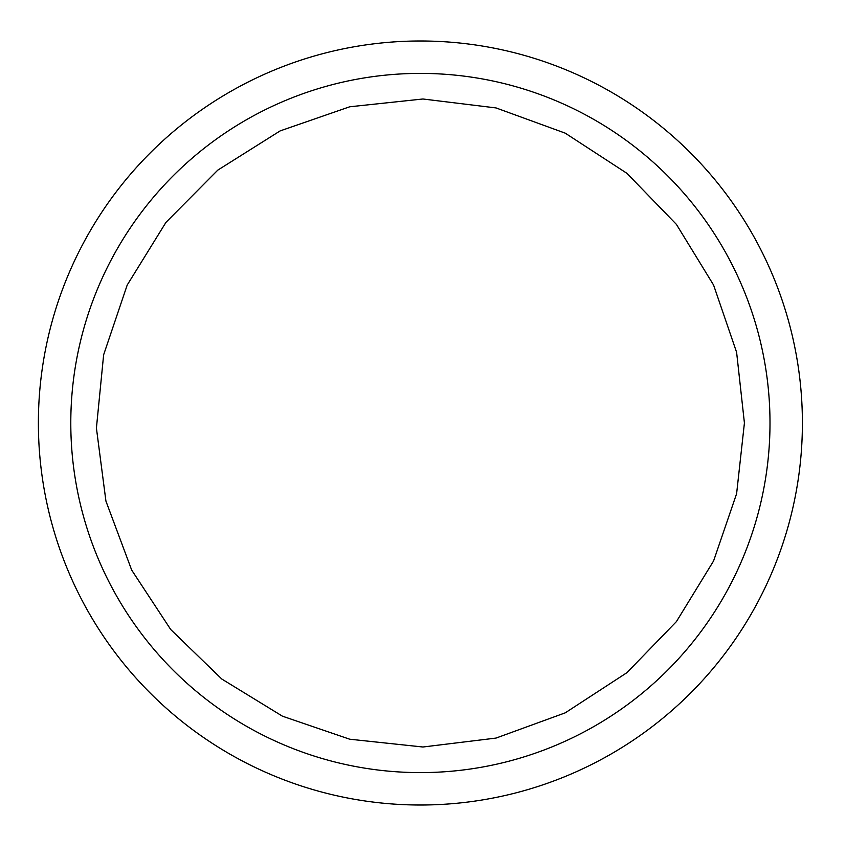 <?xml version="1.0" encoding="UTF-8"?>
<svg xmlns="http://www.w3.org/2000/svg" width="846" height="846" viewBox="0 0 846 846"><rect width="100%" height="100%" fill="white"/><g stroke="black" fill="none" stroke-linecap="round" stroke-linejoin="round"><path stroke-width="1.27" d="M769.997 423A349.599 349.599 0 0 1 245.594 725.762A349.599 349.599 0 0 1 245.594 120.238A349.599 349.599 0 0 1 769.997 423M802.399 423A382.001 382.001 0 0 1 229.393 753.828A382.001 382.001 0 0 1 229.393 92.172A382.001 382.001 0 0 1 802.399 423M744.417 423L736.612 493.683L713.58 560.961L676.419 621.599L626.939 672.665L565.223 712.85L496.042 738.072L422.937 747.007L349.715 739.214L282.437 716.181L221.8 679.031L170.733 629.54L131.69 570.098L105.93 501.107L96.412 428.087L103.635 354.802L127.207 285.039L165.932 222.403L217.803 170.12L280.132 130.908L349.715 106.786L422.937 98.993L496.042 107.928L565.223 133.15L626.939 173.335L676.419 224.401L713.58 285.039L736.612 352.317L744.417 423"/></g></svg>
